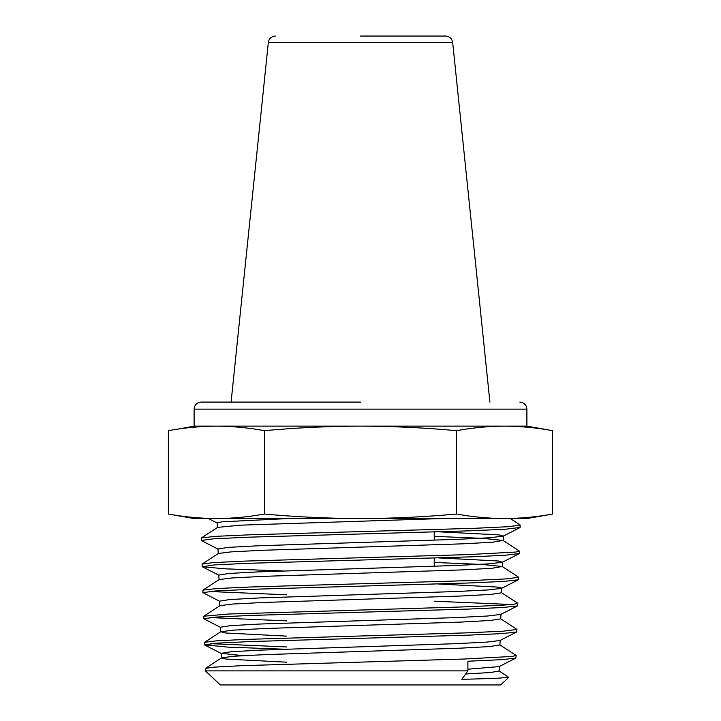 <?xml version="1.0" encoding="UTF-8"?>
<svg xmlns="http://www.w3.org/2000/svg" width="721" height="721" viewBox="0 0 721 721"><rect width="100%" height="100%" fill="white"/><g stroke="black" fill="none" stroke-linecap="round" stroke-linejoin="round"><path stroke-width="1.08" d="M360.5 36.05L445.659 36.05L360.5 36.05M360.5 402.093L201.159 402.093L231.09 402.093L268.338 42.368C269.023 38.51 271.357 36.41 275.341 36.05M508.756 677.343L500.662 684.95L220.338 684.95L205.35 670.872L467.893 670.872L461.782 679.362L496.021 678.353L508.756 677.343L498.932 670.854M552.628 430.671C536.613 427.742 520.607 426.228 504.592 426.129C488.586 426.228 472.57 427.742 456.564 430.671C424.57 427.742 392.548 426.228 360.5 426.129L526.889 426.129L552.628 430.671L552.628 514.028C536.613 516.948 520.607 518.462 504.592 518.561L526.889 518.561L552.628 514.028C536.613 516.948 520.607 518.462 504.592 518.561L360.5 518.561C392.548 518.462 424.57 516.948 456.564 514.028C472.57 516.948 488.586 518.462 504.592 518.561M499.743 644.772L516.002 655.353L512.361 656.434L464.414 659.012L240.724 665.708L213.957 667.168L205.404 668.394L205.35 670.872M500.563 618.681L516.948 629.433L516.669 631.993L502.537 633.57L468.154 635.147L250.142 641.564L216.354 643.186L204.53 644.817L227.944 647.125L283.957 649.206M516.948 629.433L503.006 631.208L466.442 632.867L245.392 639.41L216.228 640.861L204.593 642.312L204.53 644.817M210.64 643.655L286.778 646.962M501.383 592.599L517.633 603.18L517.48 605.901L503.285 607.479L468.731 609.056L249.565 615.473L215.606 617.104L203.719 618.735L220.644 627.468M517.759 603.351L513.586 604.306L502.014 605.216L462.738 606.929L227.98 614.049L203.773 616.221L203.719 618.735M209.847 617.564L286.778 620.889M434.222 562.443L482.565 564.48L502.195 566.517L518.453 577.088L518.3 579.81L504.042 581.387L469.308 582.965L248.988 589.381L214.849 591.013L202.898 592.644L219.824 601.377M518.579 577.26L506.502 578.891L472.21 580.522L251.241 586.957L216.706 588.552L202.952 590.138L202.898 592.644M209.09 591.472L286.778 594.807M519.327 553.512L504.799 555.305L469.885 556.882L248.412 563.299L214.092 564.931L202.295 566.769L225.808 568.86L282.686 570.942M434.222 536.343L483.151 538.389L503.015 540.426L519.264 551.006L515.749 552.061L468.262 554.602L243.725 561.136L213.055 562.659L202.141 564.047L202.087 566.562M510.324 518.561L520.084 524.924L520.138 527.43L505.547 529.214L470.462 530.791L247.835 537.208L213.344 538.839L201.267 540.471L218.193 549.204M520.211 525.086L508.485 526.681L474.553 528.304L251.142 534.748L215.642 536.343L201.321 537.965L201.267 540.471M467.893 670.872L467.92 661.22L501.879 659.652L515.848 658.075L516.137 655.524M434.222 601.197L511.522 604.522M526.889 426.129L526.889 409.14L194.111 409.14L194.111 426.129L360.5 426.129C328.479 426.219 296.457 427.733 264.436 430.671C248.43 427.742 232.414 426.228 216.408 426.129C200.393 426.228 184.387 427.742 168.372 430.671L168.372 514.028L194.111 518.561L360.5 518.561C328.479 518.48 296.457 516.966 264.436 514.028C248.43 516.948 232.414 518.462 216.408 518.561C200.393 518.462 184.387 516.948 168.372 514.028C184.387 516.948 200.393 518.462 216.408 518.561M456.564 430.671L456.564 514.028M264.436 430.671L264.436 514.028M194.111 426.129L177.979 429.112M441.207 518.561L240.472 525.176L217.58 527.384L201.321 537.965M503.015 540.426L492.515 542.228L462.368 543.832L263.3 550.258L231.288 551.862L218.4 553.467L202.141 564.047M502.195 566.517L491.758 568.31L461.791 569.914L263.877 576.34L232.045 577.954L219.211 579.558L202.952 590.138M438.107 583.992L497.562 587.074L501.816 588.102L501.519 592.797L491.001 594.401L461.215 596.006L264.454 602.432L232.793 604.036L220.031 605.64L203.773 616.221M501.005 614.193L500.707 618.879L490.253 620.484L460.638 622.097L265.031 628.514L233.55 630.127L220.842 631.731L225.24 632.975L286.778 636.129M500.185 640.275L499.896 644.971L489.496 646.575L460.061 648.179L265.607 654.605L234.307 656.209L221.662 657.813L205.404 668.394M516.669 631.993L499.95 640.509L486.666 642.114L454.861 643.718L260.479 650.117L231.36 651.721L221.221 653.325L221.518 658.012L225.997 659.057L286.778 662.202M499.374 666.366L499.076 671.053L490.406 672.522L465.649 673.991M287.823 518.561L221.906 521.806L217.147 522.887L217.436 527.574M438.954 531.81L499.139 534.901L503.213 536.154L489.685 537.758L457.177 539.362L258.172 545.77L228.341 547.374L217.958 548.969L218.256 553.665M438.53 557.901L498.346 560.992L502.402 562.245L488.928 563.849L456.6 565.453L258.749 571.861L229.098 573.456L218.778 575.061L219.067 579.747M518.3 579.81L501.582 588.336L488.18 589.94L456.023 591.535L259.326 597.943L229.855 599.548L219.59 601.152L219.887 605.838M517.48 605.901L500.771 614.427L487.423 616.022L455.447 617.627L259.902 624.035L230.603 625.639L220.41 627.234L220.698 631.92M221.221 653.325L242.968 655.668M515.848 658.075L499.13 666.601L467.902 669.214M445.659 36.05C449.643 36.41 451.977 38.51 452.662 42.368L268.338 42.368M452.662 42.368L489.91 402.093M526.889 409.14C526.51 404.905 524.158 402.552 519.841 402.093M519.318 553.512L519.399 551.177M434.222 531.954L434.222 540.191M434.222 558.027L434.222 566.264M194.111 409.14C194.49 404.905 196.842 402.552 201.159 402.093M503.15 540.615L503.447 535.928M502.339 566.706L502.627 562.019M217.372 523.113L208.459 518.561M503.213 536.154L519.931 527.637M502.402 562.245L519.111 553.719M219.013 575.286L202.295 566.769M221.455 653.559L204.746 645.034M220.842 631.731L204.584 642.312"/></g></svg>
